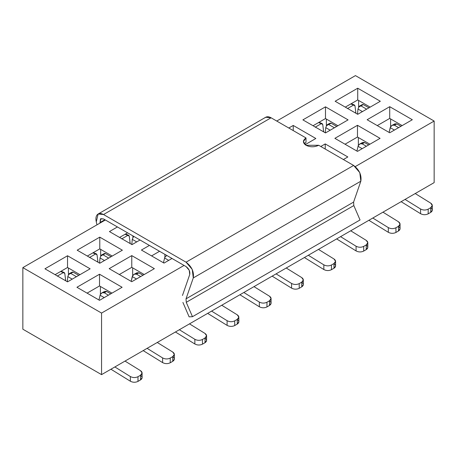 <?xml version="1.0" encoding="UTF-8"?>
<svg xmlns="http://www.w3.org/2000/svg" width="457" height="457" viewBox="0 0 457 457"><rect width="100%" height="100%" fill="white"/><g stroke="black" fill="none" stroke-linecap="round" stroke-linejoin="round"><path stroke-width="0.69" d="M355.443 75.611L276.736 121.054L355.443 75.611L434.15 121.054L355.443 75.611M105.361 219.994L22.85 267.631L101.557 313.074L184.068 265.431L101.557 313.074L101.557 374.637L434.15 182.617L434.15 121.054L434.15 182.617L101.557 374.637L101.557 313.074L22.85 267.631L22.85 329.2L101.557 374.637L22.85 329.2L22.85 267.631L105.361 219.994M355.266 166.594L434.15 121.054L355.266 166.594M380.327 101.26L357.728 114.307L335.135 101.26L357.728 88.218L380.327 101.26L357.728 88.218L335.135 101.26L357.728 114.307L380.327 101.26M389.718 132.776L367.125 119.734L389.718 106.687L412.317 119.734L389.718 132.776L412.317 119.734L389.718 106.687L367.125 119.734L389.718 132.776M348.08 119.877L325.487 132.924L302.888 119.877L325.487 106.835L348.08 119.877L325.487 106.835L302.888 119.877L325.487 132.924L348.08 119.877M357.477 151.393L334.878 138.345L357.477 125.304L380.07 138.345L357.477 151.393L380.07 138.345L357.477 125.304L334.878 138.345L357.477 151.393M315.838 138.494L305.122 144.68L315.838 138.494L293.24 125.447L315.838 138.494M288.801 128.011L293.24 125.447L288.801 128.011M320.791 146.486L325.23 143.915L347.828 156.962L343.384 159.527L347.828 156.962L325.23 143.915L320.791 146.486M140.019 239.999L132.022 244.621L109.429 231.573L117.426 226.958L109.429 231.573L132.022 244.621L140.019 239.999M164.012 263.089L141.419 250.042L149.416 245.426L141.419 250.042L164.012 263.089L172.009 258.473L164.012 263.089M122.373 250.19L99.78 263.238L77.182 250.19L99.78 237.143L122.373 250.19L99.78 237.143L77.182 250.19L99.78 263.238L122.373 250.19M131.77 281.706L109.172 268.659L131.77 255.612L154.363 268.659L131.77 281.706L154.363 268.659L131.77 255.612L109.172 268.659L131.77 281.706M90.132 268.807L67.533 281.849L44.94 268.807L67.533 255.76L90.132 268.807L67.533 255.76L44.94 268.807L67.533 281.849L90.132 268.807M99.523 300.318L76.93 287.276L99.523 274.229L122.122 287.276L99.523 300.318L122.122 287.276L99.523 274.229L76.93 287.276L99.523 300.318M357.728 99.946L357.728 88.218L357.728 99.946L370.17 107.127L357.728 99.946L345.286 107.127L357.728 99.946M377.276 125.595L389.718 118.414L389.718 106.687L389.718 118.414L402.16 125.595L389.718 118.414L377.276 125.595M325.487 118.557L325.487 106.835L325.487 118.557L337.929 125.744L325.487 118.557L313.045 125.744L325.487 118.557M345.035 144.212L357.477 137.026L357.477 125.304L357.477 137.026L369.919 144.212L357.477 137.026L345.035 144.212M293.24 130.576L293.24 125.447L293.24 130.576M304.396 143.612L305.682 144.355L304.396 143.612M325.23 149.051L325.23 143.915L325.23 149.051M119.58 237.434L127.577 232.819L119.58 237.434M151.57 255.909L159.567 251.287L151.57 255.909M99.78 248.871L99.78 237.143L99.78 248.871L112.216 256.051L99.78 248.871L87.338 256.051L99.78 248.871M119.328 274.52L131.77 267.339L131.77 255.612L131.77 267.339L144.206 274.52L131.77 267.339L119.328 274.52M67.533 267.488L67.533 255.76L67.533 267.488L79.975 274.668L67.533 267.488L55.091 274.668L67.533 267.488M87.081 293.137L99.523 285.956L99.523 274.229L99.523 285.956L111.965 293.137L99.523 285.956L87.081 293.137M368.885 220.297L388.324 232.31L388.324 227.615L372.809 218.029L388.324 227.615C390.861 228.917 393.403 228.968 395.939 227.769L398.481 226.306C400.566 224.833 400.566 223.313 398.481 221.754L382.966 212.168L398.481 221.754L400.052 224.073L398.481 226.306L398.481 230.996L395.939 232.464C393.403 233.658 390.861 233.607 388.324 232.31L368.885 220.297M304.402 257.525L323.836 269.539L323.836 264.849L308.321 255.263L323.836 264.849C326.372 266.145 328.914 266.197 331.451 265.003L333.993 263.535C336.078 262.061 336.078 260.547 333.993 258.988L318.478 249.396L333.993 258.988L335.564 261.301L333.993 263.535L333.993 268.23L331.451 269.693C328.914 270.892 326.372 270.841 323.836 269.539L304.402 257.525M98.929 299.975L100.334 294.565L98.929 299.975M356.883 151.05L358.288 145.64L356.883 151.05M398.481 226.444C400.566 228.003 400.566 229.523 398.481 230.996L400.052 228.763L400.058 224.061M395.939 227.769C393.397 228.968 390.861 228.917 388.324 227.615L388.324 232.31C390.861 233.607 393.403 233.658 395.939 232.464L395.939 227.769L395.939 232.464L398.481 230.996L398.481 226.306L395.939 227.769M430.723 207.826C432.808 209.386 432.808 210.906 430.723 212.379L430.723 207.689L428.186 209.157L430.723 207.689C432.808 206.216 432.808 204.696 430.723 203.137L415.213 193.551L430.723 203.137L432.293 205.456L430.723 207.689L430.723 212.379L428.186 213.847C425.644 215.041 423.108 214.99 420.566 213.693L401.132 201.68L420.566 213.693C423.108 214.99 425.644 215.041 428.186 213.847L428.186 209.157C425.644 210.351 423.102 210.3 420.566 209.003C423.108 210.3 425.644 210.351 428.186 209.157L428.186 213.847L430.723 212.379L432.293 210.151M405.056 199.412L420.566 209.003L420.566 213.693L420.566 209.003L405.056 199.412M389.124 132.433L390.529 127.023L390.198 127.629L394.414 130.068L390.198 127.629L389.124 132.433M357.505 114.176L357.98 109.034L358.842 107.029L357.98 109.034L362.424 111.599L357.98 109.034L357.505 114.176M354.992 105.893L355.883 113.245L355.82 112.542L355.243 112.873L355.82 112.542L354.992 105.893L353.529 105.064L347.44 108.583L353.529 105.064L350.77 103.962L353.529 105.064L354.392 104.956L354.992 105.893M325.258 132.793L325.738 127.646L326.595 125.646L325.738 127.646L325.258 132.793M322.751 124.51L323.642 131.856L323.573 131.159L323.002 131.49L323.573 131.159L322.751 124.51L321.288 123.681L315.193 127.2L321.288 123.681L318.523 122.579L321.288 123.681L322.145 123.573L322.751 124.51M172.769 356.757C174.86 358.317 174.86 359.83 172.769 361.31L172.769 356.614L170.233 358.082L172.769 356.614C174.86 355.14 174.86 353.627 172.769 352.067L157.259 342.476L172.769 352.067L174.346 354.381L172.769 356.614L172.769 361.31L170.233 362.772C167.696 363.972 165.154 363.915 162.618 362.618L143.178 350.605L162.618 362.618C165.154 363.915 167.696 363.966 170.233 362.772L170.233 358.082C167.69 359.276 165.154 359.225 162.618 357.928C165.154 359.225 167.696 359.276 170.233 358.082L170.233 362.772L172.769 361.31L174.346 359.076M147.103 348.343L162.618 357.928L162.618 362.618L162.618 357.928L147.103 348.343M131.176 281.363L132.576 275.954L132.244 276.559L136.466 278.993L132.244 276.559L131.176 281.363M99.552 263.106L100.032 257.959L100.888 255.954L100.032 257.959L104.476 260.524L100.032 257.959L99.552 263.106M97.044 254.817L97.929 262.169L97.867 261.467L97.295 261.798L97.867 261.467L97.044 254.817L95.582 253.989L89.486 257.508L95.582 253.989L92.817 252.887L95.582 253.989L96.438 253.886L97.044 254.817M67.31 281.723L67.785 276.576L68.647 274.571L67.785 276.576L72.229 279.141L67.785 276.576L67.31 281.723M64.797 273.435L65.688 280.787L65.625 280.084L65.048 280.415L65.625 280.084L64.797 273.435L63.334 272.606L57.245 276.125L63.334 272.606L60.575 271.504L63.334 272.606L64.197 272.498L64.797 273.435M140.528 375.368C142.613 376.934 142.613 378.447 140.528 379.921L140.528 375.231L137.991 376.699L140.528 375.231C142.613 373.757 142.613 372.238 140.528 370.678L125.018 361.093L140.528 370.678L142.098 372.998L140.528 375.231L140.528 379.921L137.991 381.389C135.449 382.583 132.913 382.532 130.371 381.235L110.937 369.222L130.371 381.235C132.913 382.532 135.449 382.583 137.991 381.389L137.991 376.699C135.449 377.893 132.907 377.842 130.371 376.545C132.913 377.842 135.449 377.893 137.991 376.699L137.991 381.389L140.528 379.921L142.098 377.693L142.104 372.986M114.861 366.954L130.371 376.545L130.371 381.235L130.371 376.545L114.861 366.954M366.234 245.061C368.325 246.62 368.325 248.14 366.234 249.613L366.234 244.923L363.698 246.386L366.234 244.923C368.325 243.444 368.325 241.93 366.234 240.371L350.725 230.785L366.234 240.371L367.805 242.69L366.234 244.923L366.234 249.613L363.698 251.076C361.156 252.275 358.619 252.224 356.077 250.922L336.643 238.914L356.077 250.922C358.619 252.224 361.156 252.275 363.698 251.076L363.698 246.386C361.156 247.585 358.614 247.528 356.077 246.232C358.619 247.534 361.156 247.585 363.698 246.386L363.698 251.076L366.234 249.613L367.805 247.38L367.811 242.678M340.568 236.646L356.077 246.232L356.077 250.922L356.077 246.232L340.568 236.646M333.993 263.678C336.078 265.237 336.078 266.751 333.993 268.23L335.564 265.997M331.451 265.003C328.909 266.197 326.372 266.145 323.836 264.849L323.836 269.539C326.372 270.835 328.914 270.887 331.451 269.693L331.451 265.003L331.451 269.693L333.993 268.23L333.993 263.535L331.451 265.003M301.746 282.289C303.836 283.854 303.836 285.368 301.746 286.842L301.746 282.152L299.209 283.62L301.746 282.152C303.836 280.678 303.836 279.158 301.746 277.599L286.236 268.013L301.746 277.599L303.317 279.918L301.746 282.152L301.746 286.842L299.209 288.31C296.667 289.504 294.131 289.452 291.589 288.156L272.155 276.142L291.589 288.156C294.131 289.452 296.667 289.504 299.209 288.31L299.209 283.62C296.667 284.814 294.125 284.762 291.589 283.466C294.131 284.762 296.667 284.814 299.209 283.62L299.209 288.31L301.746 286.842L303.317 284.614M276.079 273.874L291.589 283.466L291.589 288.156L291.589 283.466L276.079 273.874M269.504 300.906C271.589 302.465 271.589 303.985 269.504 305.459L269.504 300.769L266.962 302.237L269.504 300.769C271.589 299.295 271.589 297.775 269.504 296.216L253.989 286.63L269.504 296.216L271.075 298.535L269.504 300.769L269.504 305.459L266.962 306.927C264.426 308.121 261.884 308.069 259.348 306.773L239.914 294.759L259.348 306.773C261.884 308.069 264.426 308.121 266.962 306.927L266.962 302.237C264.42 303.431 261.884 303.379 259.348 302.083C261.884 303.379 264.426 303.431 266.962 302.237L266.962 306.927L269.504 305.459L271.075 303.231L271.081 298.524M243.838 292.491L259.348 302.083L259.348 306.773L259.348 302.083L243.838 292.491M237.257 319.523C239.348 321.082 239.348 322.602 237.257 324.076L237.257 319.386L234.721 320.848L237.257 319.386C239.348 317.912 239.348 316.393 237.257 314.833L221.748 305.247L237.257 314.833L238.834 317.152L237.257 319.386L237.257 324.076L234.721 325.544C232.179 326.738 229.643 326.686 227.106 325.384L207.667 313.376L227.106 325.384C229.643 326.686 232.179 326.738 234.721 325.544L234.721 320.848C232.179 322.048 229.637 321.996 227.106 320.694C229.643 321.996 232.179 322.048 234.721 320.848L234.721 325.544L237.257 324.076L238.834 321.842L238.834 317.141M211.591 311.108L227.106 320.694L227.106 325.384L227.106 320.694L211.591 311.108M163.417 262.746L164.823 257.337L163.417 262.746M205.016 338.14C207.101 339.7 207.101 341.219 205.016 342.693L205.016 338.003L202.474 339.465L205.016 338.003C207.101 336.523 207.101 335.01 205.016 333.45L189.501 323.859L205.016 333.45L206.587 335.769L205.016 338.003L205.016 342.693L202.474 344.155C199.938 345.355 197.401 345.303 194.859 344.001L175.425 331.988L194.859 344.001C197.401 345.303 199.938 345.355 202.474 344.155L202.474 339.465C199.932 340.659 197.395 340.608 194.859 339.311C197.401 340.614 199.938 340.665 202.474 339.465L202.474 344.155L205.016 342.693L206.587 340.459M179.35 329.726L194.859 339.311L194.859 344.001L194.859 339.311L179.35 329.726M131.799 244.489L132.273 239.342L133.136 237.337L132.273 239.342L136.717 241.907L132.273 239.342L131.799 244.489M129.285 236.2L130.176 243.552L130.114 242.85L129.537 243.187L130.114 242.85L129.285 236.2L127.823 235.378L121.733 238.891L127.823 235.378L125.064 234.27L127.823 235.378L128.685 235.269L129.285 236.2M69.024 273.937L69.613 273.435L70.726 273.412L76.439 276.714L70.726 273.412L68.647 274.571M69.624 273.429L72.246 272.058L73.166 272.138L78.758 275.371L73.166 272.138L72.252 272.058M71.76 272.875L72.08 272.178M101.271 255.32L101.854 254.823L102.968 254.795L108.68 258.096L102.968 254.795L100.888 255.954M103.996 254.332L105.407 253.526L111.005 256.754L105.407 253.526L104.493 253.441L101.865 254.812M103.916 292.611L106.658 291.475L110.748 293.84L106.658 291.475L104.819 291.326M104.219 297.61L100.003 295.176L104.219 297.61M108.429 295.182L104.236 292.76C102.785 292.12 101.488 292.726 100.334 294.565L102.037 292.794L104.236 292.76L106.658 291.475L104.236 292.76L108.429 295.182M361.864 143.681L364.606 142.55L368.702 144.915L364.606 142.55L362.767 142.401M362.173 148.685L357.951 146.246L362.173 148.685M366.377 146.251L362.184 143.835C360.739 143.195 359.436 143.795 358.288 145.64L359.99 143.864L362.184 143.835L364.606 142.55L362.184 143.835L366.377 146.251M394.111 125.069L396.853 123.933L400.943 126.298L396.853 123.933L395.014 123.784L392.226 125.252L394.431 125.218C392.98 124.578 391.683 125.184 390.529 127.023L392.232 125.252M398.624 127.64L394.431 125.218L396.853 123.933L394.431 125.218L398.624 127.64M359.219 106.395L359.808 105.893L360.921 105.87L366.634 109.166L360.921 105.87L358.842 107.029M359.819 105.887L362.441 104.516L363.361 104.596L368.953 107.829L363.361 104.596L362.447 104.516M361.955 105.333L362.275 104.636M360.921 105.87L363.361 104.596L360.921 105.87M330.183 130.211L325.738 127.646L330.183 130.211M326.978 125.007L327.56 124.51L328.674 124.487L334.387 127.783L328.674 124.487L326.595 125.646M328.674 124.487L331.114 123.213L330.205 123.133L331.114 123.213L336.712 126.446L331.114 123.213L328.674 124.487M329.708 123.944L330.034 123.253M136.157 273.994L138.899 272.863L142.995 275.223L138.899 272.863L137.06 272.709L134.278 274.183L136.477 274.143C135.032 273.503 133.73 274.109 132.576 275.954L134.284 274.177M140.67 276.565L136.477 274.143L138.899 272.863L136.477 274.143L140.67 276.565M102.968 254.795L105.407 253.526L102.968 254.795M70.726 273.412L73.166 272.138L70.726 273.412M168.707 260.376L164.491 257.942L168.707 260.376M166.771 255.446L164.823 257.337L166.771 255.446M133.513 236.703L133.136 237.337M358.362 145.503L358.362 137.54L358.362 145.503M390.609 118.929L390.609 126.886L390.609 118.929M358.619 100.454L358.619 107.549L358.619 100.454M326.372 119.071L326.372 126.161L326.372 119.071M132.656 267.853L132.656 275.811L132.656 267.853M100.666 249.385L100.666 256.474L100.666 249.385M68.424 267.996L68.424 275.091L68.424 267.996M100.414 294.428L100.414 286.47L100.414 294.428M164.903 257.2L164.903 254.366L164.903 257.2M132.913 235.898L132.913 237.857L132.913 235.898M100.02 223.079L100.449 218.966L103.528 218.932L186.13 266.625L189.221 270.236L189.741 274.497L182.469 295.479L189.741 274.497C190.192 271.452 188.987 268.83 186.13 266.625L103.528 218.932L100.831 218.663L100.02 223.079M182.909 302.425L189.129 316.855L192.471 316.695L186.256 302.317L186.028 298.838L193.277 277.93L192.231 269.402L186.05 262.181L103.522 214.533C100.968 213.139 98.912 213.162 97.358 214.601C95.913 216.201 95.553 218.623 96.278 221.868L96.998 224.827L96.278 221.868L98.135 214.002L103.522 214.533L186.05 262.181C191.763 266.591 194.174 271.841 193.277 277.93L186.028 298.838L186.256 302.317L192.471 316.695L189.129 316.855L182.909 302.425M104.876 219.714L99.9 222.588L104.876 219.714M264.923 117.86C266.482 116.415 268.533 116.392 271.087 117.786L306.007 137.951L303.379 141.613L306.007 145.28L318.7 145.28L353.621 165.44L186.05 262.181L353.621 165.44L359.796 172.66L360.841 181.189L193.277 277.93L360.841 181.189L353.598 202.091L186.028 298.838L353.598 202.091L353.821 205.576L186.256 302.317L353.821 205.576L360.042 219.954L192.471 316.695L360.042 219.954L353.821 205.576L353.598 202.091L360.841 181.189C361.738 175.094 359.333 169.844 353.621 165.44L318.7 145.28C314.467 147.257 310.24 147.257 306.007 145.28C302.58 142.835 302.58 140.39 306.007 137.951L306.007 142.344L304.225 143.812L306.007 142.344L306.007 137.951L271.087 117.786L103.522 214.533L271.087 117.786L265.706 117.255L98.135 214.002M432.299 210.134L432.299 205.444M174.351 359.065L174.351 354.375M335.569 265.985L335.569 261.295M303.322 284.602L303.322 279.913M206.593 340.448L206.593 335.758M102.031 292.794L104.819 291.32M359.985 143.869L362.772 142.395M354.392 104.956L351.233 103.693M330.2 123.133L327.572 124.504M322.145 123.573L318.986 122.31M96.438 253.886L93.279 252.624M64.197 272.498L61.038 271.241M128.685 235.269L125.521 234.007"/></g></svg>
